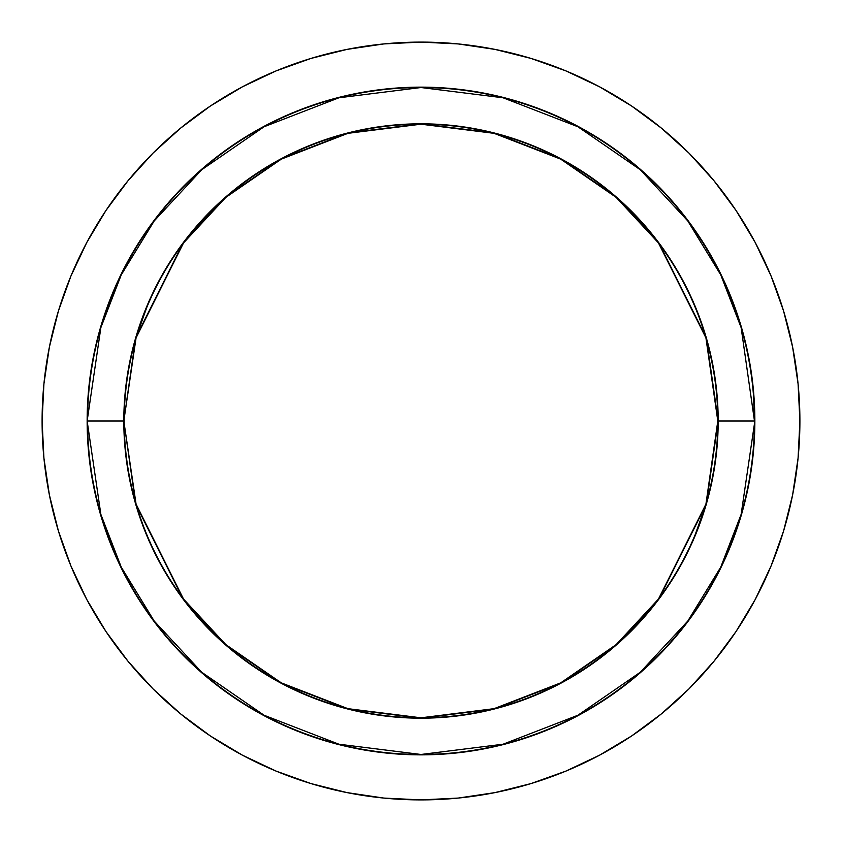<?xml version="1.0" encoding="UTF-8"?>
<svg xmlns="http://www.w3.org/2000/svg" width="842" height="842" viewBox="0 0 842 842"><rect width="100%" height="100%" fill="white"/><g stroke="black" fill="none" stroke-linecap="round" stroke-linejoin="round"><path stroke-width="1.26" d="M87.147 421L100.861 514.378L121.248 567.129L154.223 621.08L201.733 672.253L264.072 715.237L338.916 744.212L421 754.474L503.084 744.212L577.928 715.237L640.267 672.253L687.777 621.08L720.752 567.129L741.139 514.378L754.853 421A333.853 333.853 0 0 1 421 754.853A333.853 333.853 0 0 1 87.147 421A333.853 333.853 0 0 1 421 87.147A333.853 333.853 0 0 1 754.853 421L753.243 453.722L748.443 486.129L740.476 517.914L729.435 548.763L715.437 578.38L698.586 606.482L679.073 632.795L657.065 657.065L632.795 679.073L606.482 698.586L578.38 715.437L548.763 729.435L517.914 740.476L486.129 748.443L453.722 753.243L421 754.853L388.278 753.243L355.871 748.443L324.086 740.476L293.237 729.435L263.62 715.437L235.518 698.586L209.205 679.073L184.935 657.065L162.927 632.795L143.414 606.482L126.563 578.38L112.565 548.763L101.524 517.914L93.557 486.129L88.757 453.722L87.147 421L88.757 388.278L93.557 355.871L101.524 324.086L112.565 293.237L126.563 263.62L143.414 235.518L162.927 209.205L184.935 184.935L209.205 162.927L235.518 143.414L263.62 126.563L293.237 112.565L324.086 101.524L355.871 93.557L388.278 88.757L421 87.147L453.722 88.757L486.129 93.557L517.914 101.524L548.763 112.565L578.38 126.563L606.482 143.414L632.795 162.927L657.065 184.935L679.073 209.205L698.586 235.518L715.437 263.62L729.435 293.237L740.476 324.086L748.443 355.871L753.243 388.278L754.474 421A333.474 333.474 0 0 1 421 754.474A333.474 333.474 0 0 1 87.526 421L123.816 421A297.184 297.184 0 0 0 421 718.184A297.184 297.184 0 0 0 718.184 421L754.474 421L718.184 421L706.301 337.789L658.749 242.685L616.407 197.091L560.856 158.78L494.149 132.962L421 123.816L347.851 132.962L281.144 158.78L225.593 197.091L183.251 242.685L135.699 337.789L123.816 421L136.067 337.895L183.556 242.917L225.845 197.375L281.323 159.117L347.935 133.331L421 124.195L494.065 133.331L560.677 159.117L616.155 197.375L658.444 242.917L705.933 337.895L717.805 421A296.805 296.805 0 0 1 421 717.805A296.805 296.805 0 0 1 124.195 421A296.805 296.805 0 0 1 421 124.195A296.805 296.805 0 0 1 717.805 421L705.933 504.105L658.444 599.083L616.155 644.625L560.677 682.883L494.065 708.669L421 717.805L347.935 708.669L281.323 682.883L225.845 644.625L183.556 599.083L136.067 504.105L123.816 421L135.699 504.211L183.251 599.315L225.593 644.909L281.144 683.22L347.851 709.038L421 718.184L494.149 709.038L560.856 683.22L616.407 644.909L658.749 599.315L706.301 504.211L718.184 421A297.184 297.184 0 0 0 421 123.816A297.184 297.184 0 0 0 123.816 421L87.526 421A333.474 333.474 0 0 1 421 87.526A333.474 333.474 0 0 1 754.474 421L741.139 327.622L720.752 274.871L687.777 220.92L640.267 169.747L577.928 126.763L503.084 97.788L421 87.526L338.916 97.788L264.072 126.763L201.733 169.747L154.223 220.92L121.248 274.871L100.861 327.622L87.147 421M42.1 421A378.9 378.9 0 0 1 421 42.1A378.9 378.9 0 0 1 799.9 421L798.079 383.857L792.617 347.083L783.586 311.014L771.062 275.997L755.158 242.391L736.045 210.489L713.89 180.63L688.924 153.076L661.37 128.11L631.511 105.955L599.609 86.842L566.003 70.939L530.986 58.414L494.917 49.383L458.143 43.921L421 42.1L383.857 43.921L347.083 49.383L311.014 58.414L275.997 70.939L242.391 86.842L210.489 105.955L180.63 128.11L153.076 153.076L128.11 180.63L105.955 210.489L86.842 242.391L70.939 275.997L58.414 311.014L49.383 347.083L43.921 383.857L42.1 421L43.921 458.143L49.383 494.917L58.414 530.986L70.939 566.003L86.842 599.609L105.955 631.511L128.11 661.37L153.076 688.924L180.63 713.89L210.489 736.045L242.391 755.158L275.997 771.062L311.014 783.586L347.083 792.617L383.857 798.079L421 799.9L458.143 798.079L494.917 792.617L530.986 783.586L566.003 771.062L599.609 755.158L631.511 736.045L661.37 713.89L688.924 688.924L713.89 661.37L736.045 631.511L755.158 599.609L771.062 566.003L783.586 530.986L792.617 494.917L798.079 458.143L799.9 421A378.9 378.9 0 0 1 421 799.9A378.9 378.9 0 0 1 42.1 421M146.792 307.414L136.92 335.011M695.208 534.586L705.08 506.989"/></g></svg>
